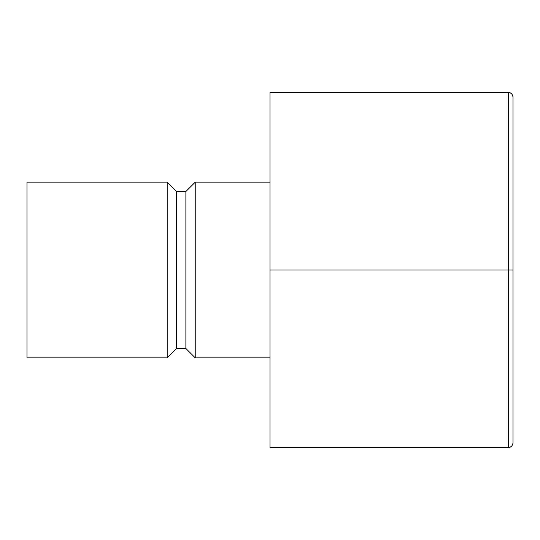 <?xml version="1.0" encoding="UTF-8"?>
<svg xmlns="http://www.w3.org/2000/svg" width="540" height="540" viewBox="0 0 540 540"><rect width="100%" height="100%" fill="white"/><g stroke="black" fill="none" stroke-linecap="round" stroke-linejoin="round"><path stroke-width="0.81" d="M195.23 357.851L270 357.851L195.23 357.851L195.23 182.149L195.23 357.851L185.882 348.509L195.23 357.851M270 182.149L195.23 182.149L185.882 191.491L185.882 348.509L185.882 191.491L176.54 191.491L176.54 348.509L185.882 348.509L176.54 348.509L176.54 191.491L167.191 182.149L167.191 357.851L176.54 348.509L167.191 357.851L167.191 182.149L27 182.149L27 357.851L167.191 357.851L27 357.851L27 182.149L167.191 182.149L176.54 191.491L185.882 191.491L195.23 182.149L270 182.149M270 270L270 92.421L508.329 92.421L508.329 270L270 270L508.329 270L508.329 447.579L270 447.579L270 270L270 447.579L508.329 447.579L510.118 447.221L508.329 447.579L508.329 270L511.63 270L508.329 270L508.329 92.421L270 92.421L270 270M511.63 446.209L512.642 444.69L513 442.901L513 97.099L512.642 95.31L511.63 93.791L510.118 92.779L511.63 93.791L512.642 95.31L513 97.099L513 442.901L512.642 444.69L513 442.901L512.642 444.69L511.63 446.209L512.642 444.69L511.63 446.209L510.118 447.221M512.642 270L511.63 270L512.642 270M510.118 92.779L508.329 92.421L510.118 92.779L511.63 93.791L512.642 95.31L513 97.099L512.642 95.31L511.63 93.791L510.118 92.779"/></g></svg>
